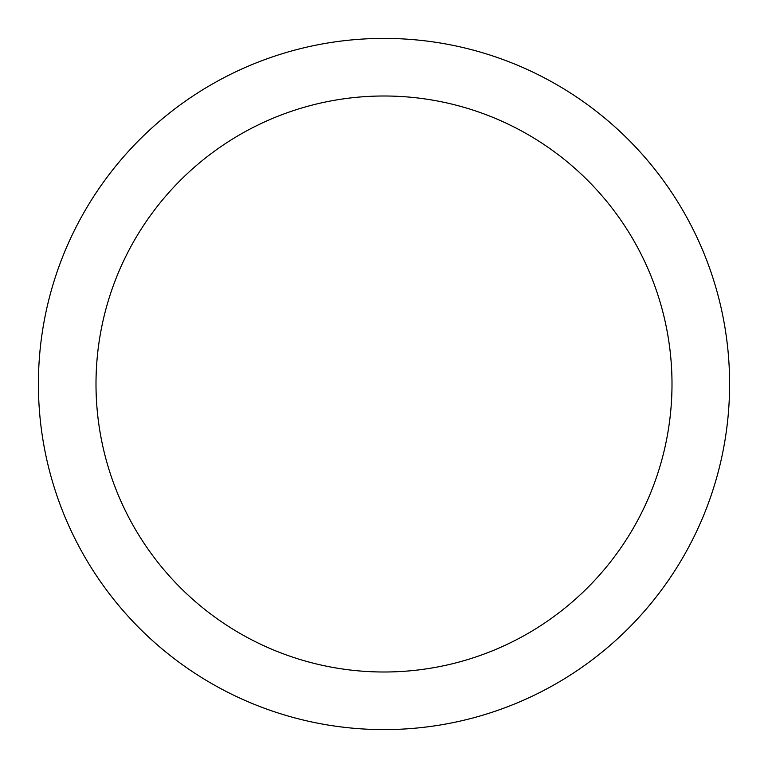 <?xml version="1.0" encoding="UTF-8"?>
<svg xmlns="http://www.w3.org/2000/svg" width="768" height="768" viewBox="0 0 768 768"><rect width="100%" height="100%" fill="white"/><g stroke="black" fill="none" stroke-linecap="round" stroke-linejoin="round"><path stroke-width="1.15" d="M384 38.4A345.6 345.6 0 0 1 729.6 384A345.6 345.6 0 0 1 384 729.6A345.6 345.6 0 0 1 38.4 384A345.6 345.6 0 0 1 384 38.4M384 672A288 288 0 0 1 96 384A288 288 0 0 1 384 96A288 288 0 0 1 672 384A288 288 0 0 1 384 672"/></g></svg>
